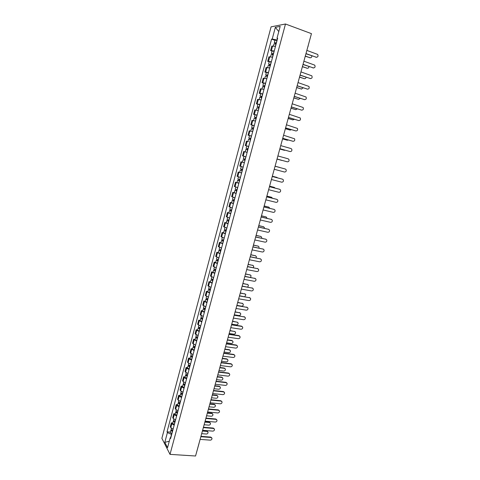 <?xml version="1.0" encoding="UTF-8"?>
<svg xmlns="http://www.w3.org/2000/svg" width="480" height="480" viewBox="0 0 480 480"><rect width="100%" height="100%" fill="white"/><g stroke="black" fill="none" stroke-linecap="round" stroke-linejoin="round"><path stroke-width="0.72" d="M285.486 24L271.086 26.844L161.88 438.324L170.016 454.368L285.486 24L311.454 33.654L195.552 456L170.016 454.368M198.99 443.622L196.344 453.132M311.07 35.052L308.094 45.894M275.478 46.38L271.788 46.056L270.576 50.616L274.248 50.964M272.064 51.138L270.576 50.616M272.58 57.204L268.92 56.82L267.708 61.356L271.362 61.77M269.202 61.866L267.708 61.356M269.7 67.98L266.064 67.53L264.858 72.048L268.488 72.522M266.346 72.546L264.858 72.048M266.832 78.702L263.22 78.198L262.02 82.692L265.62 83.226M263.508 83.178L262.02 82.692M263.976 89.376L260.388 88.812L259.194 93.288L262.776 93.882M260.682 93.762L259.194 93.288M261.138 100.008L257.574 99.378L256.386 103.836L259.938 104.484M257.874 104.292L256.386 103.836M258.306 110.58L254.766 109.896L253.584 114.33L257.112 115.044M255.072 114.78L253.584 114.33M255.492 121.11L251.976 120.366L250.8 124.782L254.304 125.55M252.288 125.22L250.8 124.782M252.69 131.592L249.198 130.788L248.022 135.186L251.508 136.014M251.484 136.092L248.022 135.186M248.418 141.63L246.432 141.168L245.262 145.542L248.718 146.424M247.098 146.052L245.262 145.542M247.128 152.388L243.678 151.494L242.514 155.85L245.946 156.792M244.356 162.75L240.936 161.778L239.778 166.116L243.186 167.112L241.374 166.602M243.288 162.402L240.936 161.778M241.602 173.04L238.206 172.014L237.054 176.328L240.438 177.384M241.62 172.968L238.206 172.014M238.86 183.288L235.488 182.202L234.342 186.498L237.708 187.608M238.89 183.186L235.488 182.202M236.136 193.488L232.782 192.348L231.642 196.626L234.984 197.784M234.264 192.708L232.782 192.348M233.418 203.64L230.088 202.446L228.954 206.706L232.272 207.924M231.57 202.8L230.088 202.446M230.718 213.744L227.412 212.502L226.278 216.738L229.572 218.01M228.894 212.844L227.412 212.502M228.024 223.812L224.742 222.51L223.614 226.734L226.89 228.054M226.224 222.84L224.742 222.51M225.342 233.826L222.084 232.476L220.962 236.676L224.214 238.05M223.566 232.794L222.084 232.476M222.678 243.798L219.438 242.394L218.322 246.582L221.55 248.004M220.92 242.706L219.438 242.394M220.02 253.728L216.804 252.27L215.694 256.44L218.904 257.916M218.286 252.57L216.804 252.27M217.38 263.616L214.182 262.104L213.078 266.25L216.264 267.78M215.664 262.392L214.182 262.104M214.746 273.456L211.572 271.896L210.474 276.024L213.636 277.602M213.048 272.172L211.572 271.896M212.124 283.254L208.974 281.64L207.876 285.756L211.02 287.382M210.45 281.91L208.974 281.64M209.52 293.004L206.388 291.348L205.296 295.44L208.416 297.12M207.864 291.606L206.388 291.348M206.922 302.718L203.808 301.008L202.722 305.082L205.824 306.816M205.284 301.254L203.808 301.008M204.336 312.384L201.246 310.626L200.16 314.688L203.244 316.464M202.722 310.866L201.246 310.626M201.762 322.014L198.69 320.208L197.616 324.246L200.676 326.076M200.166 320.436L198.69 320.208M199.194 331.596L196.146 329.742L195.078 333.768L198.114 335.64M197.622 329.958L196.146 329.742M196.644 341.142L193.614 339.24L192.546 343.242L195.57 345.168M195.09 339.444L193.614 339.24M194.1 350.64L191.094 348.69L190.032 352.68L193.032 354.648M192.57 348.888L191.094 348.69M191.574 360.102L189.15 358.854L188.586 358.104L187.524 362.076L188.088 362.832L190.506 364.092M190.056 358.296L188.586 358.104M189.054 369.522L186.642 368.25L186.084 367.476L185.034 371.43L185.586 372.216L187.992 373.494M187.56 367.656L186.084 367.476M186.546 378.9L184.146 377.61L183.6 376.812L182.55 380.748L183.09 381.552L185.49 382.854M185.07 376.98L183.6 376.812M184.05 388.236L181.662 386.922L181.122 386.1L180.072 390.024L180.612 390.852L182.994 392.178M182.592 386.262L181.122 386.1M181.56 397.536L179.184 396.198L178.65 395.358L177.612 399.258L178.14 400.11L180.51 401.454M180.12 395.508L178.65 395.358M179.088 406.794L176.718 405.432L176.196 404.568L175.158 408.456L175.68 409.332L178.038 410.7M177.666 404.712L176.196 404.568M176.622 416.01L174.264 414.63L173.748 413.742L172.716 417.612L173.232 418.512L175.578 419.898M175.218 413.874L173.748 413.742M174.168 425.19L171.822 423.792L171.312 422.874L170.286 426.732L170.79 427.65L173.13 429.06M172.782 423L171.312 422.874M277.32 38.586L277.17 40.062M276.948 39.978L272.22 39.048L275.34 27.33L280.17 26.394L276.984 38.316L277.518 38.748M170.916 437.346L170.202 437.784L170.598 438.534L277.662 38.208L276.984 38.316M170.202 437.784L167.55 447.702L164.814 442.332L167.418 432.546L171.474 434.43L170.646 437.508M272.22 39.048L271.566 39.15L167.034 431.826L167.418 432.546M274.944 40.356L271.566 39.15M170.352 432.09L167.034 431.826M275.34 27.33L278.79 31.566M169.278 441.24L164.814 442.332M316.566 57.312L305.94 53.748M305.982 53.58L316.272 57.246C317.982 57.126 318.444 56.19 317.664 54.432L306.858 50.4M276.354 43.092L275.196 42.912L275.658 43.182L275.292 43.236L274.326 42.672L274.992 40.176L277.068 40.434M276.396 42.936L274.326 42.672M275.454 43.944L275.73 42.924M305.298 56.07L310.032 57.744C311.232 57.876 311.826 57.246 311.82 55.842M276.084 44.118L274.008 43.848L273.444 45.966M310.326 57.804L305.256 56.226M275.124 43.872L275.292 43.236M313.572 67.98L302.988 64.494M303.03 64.344L313.314 67.92C315 67.812 315.474 66.888 314.736 65.148L303.9 61.176M310.584 78.594L300.054 75.186M300.09 75.054L310.374 78.546C312.036 78.444 312.516 77.532 311.82 75.816L300.954 71.898M273.468 53.892L272.31 53.7L272.778 53.958L272.418 53.994L271.446 53.46L272.106 50.976L274.17 51.258M273.504 53.754L271.446 53.46M272.562 54.756L272.838 53.724M302.418 66.582L307.146 68.214C308.226 68.376 308.832 67.824 308.958 66.564M273.192 54.924L271.134 54.636L270.558 56.778M307.398 68.274L302.376 66.72M272.232 54.678L272.418 53.994M270.594 64.638L268.578 64.2L269.238 61.728L271.29 62.034M270.624 64.518L268.578 64.2M269.688 65.514L269.97 64.47M299.544 77.046L304.272 78.642C305.244 78.81 305.85 78.342 306.078 77.232M270.312 65.688L268.266 65.364L267.684 67.542M304.482 78.696L299.508 77.172M269.358 65.436L269.556 64.704M307.614 89.16L297.132 85.83M297.162 85.716L307.446 89.118C309.084 89.022 309.576 88.128 308.916 86.43L298.026 82.578M304.65 99.678L294.222 96.432M294.252 96.33L304.53 99.648C306.15 99.558 306.648 98.676 306.024 96.996L295.11 93.204M301.704 110.148L291.33 106.98M291.354 106.896L301.632 110.13C303.222 110.046 303.732 109.176 303.144 107.52L292.206 103.782M267.732 75.342L265.722 74.886L266.382 72.426L268.422 72.762M267.762 75.228L265.722 74.886M266.826 76.224L267.108 75.174M296.688 87.462L301.41 89.022L303.18 87.834M267.45 76.392L265.416 76.05L264.822 78.258M301.578 89.064L296.652 87.576M266.496 76.146L266.706 75.366M264.882 85.992L262.884 85.53L263.538 83.076L265.566 83.436M264.906 85.896L262.884 85.53M263.976 86.886L264.258 85.824M293.838 97.836L298.566 99.354L300.27 98.382M264.6 87.054L262.572 86.682L261.978 88.92M298.686 99.39L293.814 97.932M263.652 86.802L263.868 85.98M262.05 96.594L260.052 96.12L260.706 93.678L262.722 94.068M262.068 96.51L260.052 96.12M261.138 97.494L261.426 96.426M291.006 108.162L295.728 109.644L297.348 108.87M261.762 97.668L259.746 97.272L259.146 99.534M295.806 109.662L290.982 108.24M260.814 97.416L261.048 96.546M259.224 107.148L257.238 106.662L257.886 104.232L259.896 104.646M259.242 107.082L257.238 106.662M258.318 108.06L258.606 106.98M288.186 118.44L292.908 119.886L294.402 119.304M258.936 108.228L256.932 107.808L256.32 110.1M292.938 119.892L288.168 118.506M257.994 107.976L258.234 107.058M256.416 117.648L254.436 117.156L255.084 114.738L257.076 115.176M256.428 117.6L254.436 117.156M255.504 118.572L255.798 117.48M285.378 128.67L290.1 130.08L291.444 129.684M256.122 118.74L254.136 118.296L253.512 120.618M290.07 130.074L285.366 128.724M255.18 118.488L255.438 117.528M253.62 128.106L251.646 127.602L252.294 125.196L254.274 125.658M253.632 128.07L251.646 127.602M252.708 129.042L253.002 127.938M282.582 138.858L287.304 140.232L288.45 140.004M253.326 129.21L251.346 128.742L250.716 131.088M287.178 140.208L282.57 138.894M252.384 128.958L252.654 127.95M250.836 138.516L248.874 138.006L249.51 135.606M250.842 138.492L248.874 138.006M249.924 139.458L250.218 138.348M279.798 149.004L285.408 150.258M250.536 139.626L248.568 139.134L247.938 141.51M284.298 150.288L279.792 149.022M249.6 139.374L249.882 138.324M248.064 148.878L246.108 148.356L246.744 145.974L248.706 146.478M248.064 148.872L246.108 148.356M247.152 149.832L247.446 148.71M277.026 159.102L282.234 160.434M247.764 150L245.808 149.484L245.172 151.86M281.742 160.398L277.026 159.108M246.828 149.748L247.122 148.65M245.328 156.648L243.99 156.288L245.328 156.648M245.304 159.198L243.354 158.664L243.99 156.288M244.368 162.702L245.004 160.326L243.906 160.014L244.392 160.14L244.692 159.036M280.14 167.616L275.082 166.194L279.798 167.466M244.884 160.29L243.06 159.78L244.074 160.05L244.368 158.946M244.248 162.666L242.424 162.15L243.06 159.78M244.392 160.152L244.074 160.05M242.556 169.482L240.618 168.924L241.248 166.566M242.262 170.58L241.164 170.268L241.656 170.382L241.944 169.32M277.728 177.912L272.328 176.214M242.256 170.604L240.318 170.034L241.344 170.274L241.626 169.23M272.334 176.196L276.816 177.378M241.65 170.412L241.344 170.274M239.814 179.718L237.888 179.136L238.506 176.826M239.526 180.798L238.44 180.474L238.932 180.576L239.202 179.556M275.148 188.112L274.308 187.398L269.592 186.192M239.52 180.834L237.594 180.246L238.62 180.462L238.89 179.466M269.604 186.162L274.17 187.35M237.09 189.912L235.176 189.3L235.776 187.044M236.808 190.968L235.722 190.632L236.22 190.728L236.478 189.744M272.508 198.246L271.578 197.292L266.868 196.128M236.796 191.016L234.882 190.41L235.914 190.596L236.166 189.654M236.166 193.362L234.258 192.744L234.882 190.41M266.88 196.08L271.536 197.28M234.378 200.058L232.476 199.422L233.064 197.214M234.096 201.096L233.022 200.748L233.52 200.832L233.766 199.89M269.838 208.32L268.866 207.15L264.15 206.016M234.084 201.156L232.182 200.526L233.214 200.688L233.454 199.8M233.46 203.49L231.558 202.854L232.182 200.526M264.168 205.956L268.89 207.156M231.678 210.156L229.782 209.502L230.358 207.336M231.402 211.176L230.328 210.822L230.832 210.888L231.072 209.994M267.138 218.34L266.16 216.96L261.45 215.868M231.384 211.254L229.488 210.594L230.532 210.738L230.754 209.898M230.76 213.576L228.87 212.916L229.488 210.594M261.468 215.79L266.226 216.978M228.984 220.206L227.106 219.534L227.67 217.416M228.72 221.214L227.652 220.848L228.15 220.902L228.384 220.044M264.426 228.312L264.312 227.418L263.466 226.734L258.762 225.672M228.696 221.304L226.812 220.62L227.856 220.74L228.066 219.954M228.078 223.614L226.2 222.93L226.812 220.62M258.786 225.582L263.58 226.764M228.114 221.052L227.856 220.74M226.308 230.22L224.436 229.518L224.994 227.448M226.044 231.204L224.982 230.826L225.486 230.874L225.708 230.058M261.696 238.23L261.642 237.156L260.79 236.46L256.08 235.434M226.02 231.306L224.148 230.604L225.198 230.7L225.396 229.962M225.402 233.61L223.536 232.902L224.148 230.604M256.11 235.332L260.94 236.502M225.444 231.042L225.198 230.7M223.644 240.186L221.784 239.46L222.324 237.438M223.386 241.152L222.33 240.768L222.834 240.798L223.044 240.024M258.954 248.1L258.984 246.852L258.12 246.144L253.416 245.148M223.356 241.266L221.496 240.546L222.546 240.612L222.732 239.928M222.744 243.558L220.884 242.832L221.496 240.546M253.446 245.034L258.312 246.204M222.786 240.99L222.546 240.612M220.992 250.104L219.138 249.36L219.672 247.38M220.734 251.058L219.684 250.656L220.194 250.68L220.392 249.942M256.194 257.916L256.338 256.506L255.462 255.792L250.758 254.826M220.704 251.184L218.856 250.44L219.912 250.482L220.08 249.846M220.092 253.464L218.244 252.714L218.856 250.44M250.794 254.7L255.696 255.864M220.134 250.89L219.912 250.482M218.352 259.98L216.51 259.218L217.026 257.28M218.1 260.916L217.056 260.508L217.56 260.52L217.752 259.818M253.416 267.69L253.698 266.118L252.816 265.392L248.112 264.462M218.064 261.054L216.222 260.286L217.284 260.31L217.44 259.722M217.458 263.328L215.616 262.554L216.222 260.286M248.154 264.324L253.086 265.476M217.5 260.754L217.284 260.31M298.77 120.57L288.45 117.48M288.468 117.408L298.74 120.558C300.318 120.48 300.828 119.622 300.276 117.99L289.32 114.312M295.83 130.938L285.582 127.932M285.594 127.878L295.866 130.944C297.42 130.872 297.936 130.026 297.414 128.412L286.44 124.794M292.872 141.258L282.726 138.336M282.738 138.3L293.004 141.288C294.54 141.21 295.062 140.376 294.57 138.786L283.578 135.234M289.926 151.524L279.882 148.692M279.888 148.674L290.154 151.578C291.672 151.506 292.194 150.684 291.738 149.112L290.994 148.548L280.728 145.62M287.316 161.826L277.056 159.006L287.316 161.826C288.816 161.754 289.344 160.944 288.912 159.39L288.156 158.808L277.89 155.958M275.064 166.248L285.324 169.02L275.064 166.254M274.236 169.278L284.496 172.026C285.972 171.954 286.512 171.156 286.104 169.626L285.324 169.02M271.428 179.514L281.682 182.178C283.146 182.106 283.686 181.32 283.302 179.808L282.51 179.19L272.25 176.502L282.27 179.112M269.46 186.666L279.564 189.258M268.632 189.702L278.886 192.288C280.332 192.216 280.872 191.442 280.518 189.948L279.708 189.312L269.454 186.702M266.682 196.806L276.87 199.368M265.848 199.842L276.096 202.35C277.53 202.284 278.076 201.51 277.74 200.04L276.918 199.386L266.664 196.854M263.91 206.904L274.164 209.424M263.076 209.94L273.324 212.37C274.74 212.298 275.286 211.542 274.974 210.09L274.14 209.418L263.892 206.964M261.15 216.954L271.44 219.426M260.316 219.99L270.564 222.342C271.962 222.276 272.514 221.526 272.22 220.092L271.374 219.408L261.132 217.032M258.408 226.956L268.734 229.38M257.574 229.998L267.816 232.278C269.196 232.206 269.754 231.462 269.478 230.046L268.626 229.35L258.384 227.052M255.672 236.922L266.034 239.292M254.838 239.958L265.08 242.16C266.448 242.088 267.006 241.356 266.748 239.958L265.884 239.25L255.642 237.024M252.954 246.834L263.346 249.162M252.12 249.876L262.35 252.006C263.712 251.934 264.27 251.208 264.03 249.828L263.154 249.108L252.918 246.954M250.242 256.71L260.67 258.99M249.408 259.752L259.638 261.804C260.982 261.732 261.546 261.012 261.324 259.65L260.436 258.918L250.206 256.842M247.548 266.538L258.006 268.776M246.708 269.58L256.938 271.56C258.27 271.488 258.834 270.774 258.63 269.43L257.736 268.692L247.506 266.688M244.86 276.324L255.348 278.52M244.026 279.366L254.25 281.274C255.57 281.196 256.134 280.494 255.942 279.162L255.042 278.418L244.818 276.486M242.184 286.068L252.702 288.216M241.35 289.11L251.574 290.946C252.882 290.868 253.446 290.172 253.266 288.858L252.36 288.102L242.136 286.242M239.526 295.77L250.062 297.876M238.686 298.812L248.904 300.576C250.2 300.492 250.77 299.802 250.608 298.506L249.69 297.744L239.472 295.956M236.874 305.424L247.44 307.488M236.04 308.472L246.252 310.164C247.536 310.08 248.106 309.396 247.956 308.112L247.032 307.344L236.82 305.628M215.718 269.814L213.888 269.028L214.392 267.138M215.472 270.732L214.434 270.312L214.944 270.312L215.118 269.652M250.608 277.41L251.07 275.688L250.182 274.95L245.484 274.056M215.436 270.882L213.606 270.096L214.668 270.09L214.812 269.556M214.83 273.144L213 272.352L213.606 270.096M245.526 273.9L250.488 275.052M214.878 270.57L214.668 270.09M213.102 279.606L211.284 278.796L211.776 276.948M212.862 280.506L211.824 280.08L212.34 280.068L212.502 279.444M247.752 287.082L248.454 285.216L247.56 284.472L242.862 283.608M212.82 280.668L210.996 279.858L212.064 279.834L212.196 279.342M212.214 282.918L210.396 282.108L210.996 279.858M242.904 283.44L247.902 284.586M212.262 280.344L212.064 279.834M210.498 289.35L208.686 288.522L209.166 286.722M210.258 290.232L209.226 289.8L209.742 289.776L209.898 289.194M244.812 296.694L245.85 294.702L244.95 293.952L240.252 293.118M210.21 290.412L208.404 289.578L209.472 289.53L209.592 289.092M209.61 292.65L207.804 291.816L208.404 289.578M240.3 292.938L245.322 294.084M209.664 290.07L209.472 289.53M207.9 299.052L206.1 298.206L206.568 296.448M207.666 299.922L206.64 299.472L207.156 299.442L207.306 298.896M236.886 305.376L241.584 306.162C242.85 306.084 243.408 305.412 243.258 304.146L242.346 303.39L237.654 302.592M207.618 300.108L205.818 299.256L206.892 299.19L207 298.794M207.018 302.34L205.224 301.488L205.818 299.256M237.702 302.4L242.748 303.534M207.072 299.76L206.892 299.19M234.234 315.042L244.818 317.058M233.4 318.09L243.606 319.71C244.884 319.626 245.454 318.948 245.316 317.676L244.386 316.902L234.174 315.258M205.314 308.718L203.526 307.848L203.982 306.132M205.086 309.564L204.066 309.108L204.588 309.066L204.72 308.556M234.306 314.796L238.998 315.552C240.252 315.468 240.81 314.802 240.672 313.554L239.76 312.786L235.062 312.018M205.032 309.768L203.244 308.892L204.42 308.454M204.438 311.988L202.656 311.112L203.244 308.892M235.122 311.814L240.186 312.948M204.498 309.402L204.324 308.802M231.606 324.618L241.452 326.136L242.214 326.592M230.772 327.666L240.978 329.22C242.244 329.124 242.814 328.452 242.688 327.198L241.752 326.418L231.546 324.846M202.746 318.336L200.964 317.442L201.408 315.774M202.518 319.17L201.504 318.702L202.152 318.18M231.732 324.174L236.418 324.9C237.666 324.81 238.23 324.15 238.098 322.914L237.18 322.146L232.488 321.408M202.464 319.38L200.682 318.486L201.846 318.072M201.87 321.594L200.094 320.694L200.682 318.486M232.548 321.192L237.636 322.32M201.93 319.008L201.768 318.372M228.99 334.146L238.83 335.604L239.616 336.078M228.156 337.194L238.356 338.682C239.616 338.586 240.186 337.92 240.066 336.678L239.13 335.898L228.924 334.392M200.184 327.912L198.414 327L198.846 325.374M199.962 328.728L198.954 328.254L199.59 327.756M229.17 333.51L233.856 334.206C235.092 334.116 235.656 333.462 235.536 332.238L234.612 331.464L229.92 330.762M199.902 328.956L198.132 328.038L199.29 327.648M199.314 331.158L197.55 330.24L198.132 328.038M229.986 330.528L235.098 331.65M199.374 328.566L199.218 327.906M226.386 343.638L236.22 345.03L237.03 345.528M225.552 346.686L235.746 348.108C236.994 348.006 237.564 347.346 237.462 346.122L236.514 345.33L226.32 343.896M197.634 337.446L195.87 336.516L196.296 334.932M197.418 338.25L196.41 337.764L197.04 337.29M226.614 342.81L231.306 343.47C232.53 343.38 233.094 342.732 232.986 341.526L232.056 340.746L227.37 340.068M197.352 338.484L195.594 337.554L196.74 337.188M196.77 340.68L195.012 339.738L195.594 337.554M227.436 339.828L231.768 340.452L232.566 340.944M196.83 338.088L196.686 337.392M223.794 353.088L233.622 354.414L234.45 354.936M222.96 356.136L233.154 357.486C234.39 357.39 234.96 356.73 234.864 355.518L233.916 354.726L223.722 353.358M195.09 346.944L193.344 345.99L193.752 344.448M194.88 347.73L193.884 347.232L194.502 346.788M224.076 352.068L228.762 352.698C229.98 352.608 230.544 351.96 230.448 350.766L229.512 349.986L224.826 349.344M194.814 347.976L193.068 347.022L194.202 346.68M194.232 350.16L192.486 349.2L193.068 347.022M224.892 349.086L229.23 349.68L230.04 350.196M194.292 347.568L194.16 346.842M221.214 362.502L231.036 363.756L231.882 364.302M220.374 365.55L230.562 366.828C231.792 366.726 232.368 366.078 232.278 364.878L231.324 364.08L221.136 362.778M192.564 356.394L190.824 355.428L191.226 353.922M192.36 357.162L191.364 356.664L191.976 356.244M221.544 361.284L226.23 361.89C227.442 361.794 228 361.152 227.916 359.97L226.974 359.184L222.288 358.572M192.288 357.42L190.548 356.448L191.676 356.13M191.706 359.598L189.972 358.62L190.548 356.448M222.366 358.308L226.698 358.872L227.526 359.406M191.772 357L191.646 356.25M218.64 371.868L228.462 373.062L229.326 373.626M217.806 374.916L227.988 376.134C229.212 376.026 229.782 375.378 229.704 374.19L228.75 373.392L218.562 372.162M190.044 365.808L188.316 364.818L188.706 363.354M189.846 366.558L188.856 366.048L189.462 365.652M219.024 370.47L223.71 371.04C224.91 370.938 225.474 370.302 225.396 369.138L224.448 368.346L219.768 367.764M189.774 366.828L188.04 365.838L189.162 365.544M189.192 368.994L187.464 367.998L188.04 365.838M219.846 367.488L224.178 368.022L225.024 368.58M189.258 366.402L189.144 365.616M216.084 381.198L225.9 382.326L226.776 382.908M215.244 384.246L225.426 385.398C226.638 385.284 227.208 384.642 227.142 383.466L226.182 382.668L216 381.498M187.542 375.18L185.82 374.172L186.198 372.744M187.344 375.918L186.36 375.396L186.954 375.024M216.516 379.608L221.196 380.154C222.39 380.046 222.954 379.416 222.882 378.264L221.934 377.472L217.254 376.92M187.266 376.2L185.544 375.186L186.66 374.916M186.69 378.354L184.974 377.34L185.544 375.186M217.338 376.626L221.664 377.136L222.528 377.712M186.762 375.756L186.648 374.94M213.534 390.486L223.344 391.548L224.238 392.154M212.694 393.534L222.87 394.62C224.076 394.506 224.652 393.87 224.586 392.706L223.626 391.902L213.444 390.798M185.046 384.51L183.33 383.484L183.702 382.098M184.854 385.23L183.87 384.702L184.458 384.36M214.02 388.716L218.694 389.226C219.882 389.118 220.446 388.494 220.386 387.348L219.432 386.556L214.752 386.034M184.776 385.524L183.06 384.492L184.11 384.222M184.2 387.672L182.49 386.634L183.06 384.492M214.836 385.728L219.168 386.214L220.044 386.808M184.272 385.074L184.188 384.258M210.996 399.732L220.806 400.734L221.706 401.358M210.156 402.786L220.332 403.8C221.526 403.686 222.102 403.05 222.048 401.904L221.076 401.1L210.906 400.062M182.562 393.804L180.858 392.754L181.218 391.41M182.37 394.506L181.392 393.972L181.974 393.648M211.53 397.782L216.204 398.262C217.386 398.154 217.95 397.53 217.896 396.396L216.942 395.604L212.262 395.112M182.292 394.812L180.588 393.762L181.518 393.462M181.716 396.948L180.018 395.898L180.588 393.762M212.352 394.794L216.678 395.25L217.566 395.868M181.788 394.35L181.758 393.57M208.47 408.942L218.274 409.884L219.186 410.526M207.63 411.996L217.8 412.95C218.988 412.83 219.558 412.2 219.516 411.06L218.544 410.256L208.374 409.284M180.084 403.056L178.392 401.988L178.74 400.686M179.898 403.746L178.932 403.2L179.502 402.9M209.052 406.806L213.726 407.262C214.902 407.148 215.46 406.53 215.418 405.408L214.458 404.61L209.784 404.148M179.814 404.058L178.122 402.99L178.962 402.672M179.25 406.188L177.558 405.114L178.122 402.99M209.874 403.824L214.194 404.25L215.1 404.886M179.322 403.584L179.334 402.84M205.95 418.11L215.754 418.992L216.678 419.652M205.116 421.164L215.274 422.052C216.462 421.932 217.032 421.302 216.996 420.174L216.018 419.37L205.854 418.464M177.624 412.266L175.938 411.18L176.274 409.914M177.444 412.938L176.472 412.386L177.042 412.116M206.586 415.8L211.26 416.22C212.424 416.106 212.988 415.494 212.946 414.378L211.986 413.586L207.312 413.148M177.354 413.268L175.668 412.182L176.436 411.84M176.79 415.386L175.104 414.294L175.668 412.182M207.408 412.812L211.728 413.214L212.64 413.862M176.862 412.782L176.916 412.068M203.448 427.242L213.24 428.058L214.182 428.736M202.608 430.296L212.766 431.124C213.942 430.992 214.512 430.374 214.482 429.258L213.504 428.454L203.346 427.608M175.17 421.44L173.49 420.336L173.82 419.112M174.99 422.1L174.03 421.536L174.588 421.29M204.132 424.752L208.8 425.148C209.958 425.028 210.522 424.416 210.486 423.318L209.526 422.52L204.852 422.112M174.9 422.436L173.226 421.332L173.934 420.978M174.336 424.548L172.668 423.438L173.226 421.332M204.948 421.764L209.268 422.142L210.192 422.808M174.414 421.938L174.504 421.26M200.952 436.332L210.744 437.088L211.692 437.784M200.112 439.386L210.264 440.148C211.434 440.022 212.01 439.404 211.986 438.294L211.002 437.49L200.85 436.71M172.728 430.572L171.06 429.45L171.378 428.262M172.554 431.214L171.594 430.644L172.146 430.422M201.684 433.662L206.352 434.034C207.504 433.908 208.068 433.302 208.038 432.21L207.072 431.418L202.404 431.04M172.458 431.562L170.796 430.44L171.45 430.074M171.9 433.668L170.232 432.54L170.796 430.44M202.506 430.68L206.82 431.028L207.756 431.712M171.978 431.058L172.098 430.404M173.232 418.512L174.264 414.63M175.68 409.332L176.718 405.432M178.14 400.11L179.184 396.198M180.612 390.852L181.662 386.922M183.09 381.552L184.146 377.61M185.586 372.216L186.642 368.25M188.088 362.832L189.15 358.854M190.602 353.412L191.67 349.416M193.122 343.956L194.196 339.936M195.66 334.452L196.734 330.42M198.204 324.906L199.29 320.856M200.766 315.324L201.852 311.256M203.334 305.694L204.42 301.608M205.914 296.028L207.006 291.924M208.506 286.314L209.604 282.192M211.104 276.558L212.214 272.418M213.72 266.76L214.83 262.602M216.348 256.92L217.458 252.744M218.982 247.038L220.104 242.838M221.634 237.108L222.756 232.89M224.292 227.136L225.426 222.9M226.968 217.116L228.102 212.862M229.65 207.054L230.79 202.782M232.35 196.944L233.496 192.654M235.056 186.792L236.208 182.484M237.78 176.592L238.932 172.266M240.51 166.35L241.674 162M243.258 156.054L244.422 151.686M246.018 145.716L247.188 141.33M248.79 135.33L249.966 130.926M251.574 124.902L252.75 120.474M254.37 114.42L255.552 109.974M257.178 103.89L258.372 99.426M259.998 93.318L261.198 88.824M262.836 82.692L264.036 78.18M265.68 72.018L266.892 67.482M268.542 61.29L269.76 56.742M271.416 50.52L272.64 45.948M170.79 427.65L171.822 423.792M199.056 443.244L198.822 444.102M316.272 57.246L315.858 57.276M276.276 42.9L276.948 40.398M275.352 46.35L275.958 44.082M309.63 57.774L310.032 57.744M313.314 67.92L312.906 67.938M310.374 78.546L309.972 78.552M273.384 53.718L274.05 51.222M272.46 57.174L273.072 54.888M306.75 68.232L307.146 68.214M270.504 64.482L271.17 61.998M269.58 67.944L270.192 65.652M303.882 78.648L304.272 78.642M307.446 89.118L307.044 89.112M304.53 99.648L304.134 99.63M301.632 110.13L301.242 110.094M267.642 75.192L268.302 72.726M266.712 78.672L267.33 76.362M301.026 89.016L301.41 89.022M264.786 85.86L265.446 83.406M263.856 89.346L264.48 87.018M298.182 99.336L298.566 99.354M261.948 96.48L262.602 94.032M261.012 99.972L261.642 97.632M295.356 109.614L295.728 109.644M259.122 107.046L259.776 104.61M258.186 110.55L258.816 108.192M292.536 119.844L292.908 119.886M256.308 117.564L256.956 115.14M255.372 121.08L256.002 118.71M289.728 130.026L290.1 130.08M253.506 128.034L254.154 125.622M252.564 131.562L253.206 129.174M286.938 140.166L287.304 140.232M250.722 138.462L251.364 136.062M249.774 141.99L250.416 139.596M284.16 150.258L284.514 150.336M247.944 148.836L248.586 146.448M247.008 152.352L247.644 149.964M245.184 159.168L245.82 156.786M242.436 169.452L243.066 167.082M241.5 172.932L242.136 170.568M276.696 177.342L277.044 177.45M239.694 179.688L240.324 177.348M238.77 183.156L239.4 180.798M273.96 187.272L274.308 187.398M236.97 189.876L237.588 187.572M236.046 193.332L236.676 190.986M271.236 197.16L271.578 197.292M234.258 200.022L234.864 197.754M233.34 203.46L233.964 201.126M268.53 207.006L268.866 207.15M231.558 210.126L232.152 207.888M230.64 213.546L231.264 211.224M265.83 216.804L266.16 216.96M228.87 220.176L229.458 217.98M227.958 223.584L228.576 221.274M263.142 226.566L263.466 226.734M226.194 230.19L226.77 228.018M225.282 233.58L225.9 231.276M260.46 236.28L260.79 236.46M223.524 240.156L224.1 238.02M222.624 243.528L223.236 241.236M257.796 245.958L258.12 246.144M220.872 250.074L221.436 247.974M219.972 253.434L220.584 251.154M255.144 255.588L255.462 255.792M218.232 259.95L218.784 257.886M217.338 263.298L217.944 261.024M252.504 265.182L252.816 265.392M298.74 120.558L298.356 120.516M295.866 130.944L295.482 130.89M293.004 141.288L292.626 141.216M290.154 151.578L289.782 151.494M282.51 179.19L282.15 179.076M279.708 189.312L279.354 189.186M276.918 199.386L276.564 199.248M274.14 209.418L273.792 209.268M271.374 219.408L271.032 219.246M268.626 229.35L268.284 229.176M265.884 239.25L265.548 239.064M263.154 249.108L262.824 248.91M260.436 258.918L260.112 258.714M257.736 268.692L257.406 268.47M255.042 278.418L254.718 278.19M252.36 288.102L252.042 287.862M249.69 297.744L249.378 297.492M247.032 307.344L246.726 307.08M215.604 269.784L216.144 267.75M214.71 273.114L215.316 270.852M249.87 274.734L250.182 274.95M212.982 279.576L213.522 277.572M212.1 282.894L212.7 280.638M247.254 284.238L247.56 284.472M210.378 289.32L210.906 287.352M209.496 292.626L210.096 290.382M244.644 293.712L244.95 293.952M207.78 299.028L208.302 297.09M206.904 302.316L207.498 300.084M242.046 303.138L242.346 303.39M244.386 316.902L244.08 316.632M205.2 308.688L205.71 306.78M204.324 311.964L204.918 309.738M239.46 312.528L239.76 312.786M241.752 326.418L241.452 326.136M202.626 318.306L203.13 316.434M201.756 321.564L202.344 319.356M239.13 335.898L238.83 335.604M200.064 327.888L200.556 326.04M199.2 331.128L199.788 328.926M236.514 345.33L236.22 345.03M197.514 337.422L198 335.61M196.65 340.65L197.238 338.46M233.916 354.726L233.622 354.414M194.976 346.914L195.45 345.132M194.118 350.13L194.7 347.946M229.23 349.68L229.512 349.986M231.324 364.08L231.036 363.756M192.45 356.37L192.918 354.618M191.592 359.574L192.174 357.396M226.698 358.872L226.974 359.184M228.75 373.392L228.462 373.062M189.93 365.784L190.392 364.062M189.078 368.97L189.66 366.804M224.178 368.022L224.448 368.346M226.182 382.668L225.9 382.326M187.422 375.156L187.878 373.464M186.576 378.33L187.152 376.17M221.664 377.136L221.934 377.472M223.626 391.902L223.344 391.548M184.932 384.486L185.376 382.824M184.086 387.648L184.656 385.5M219.168 386.214L219.432 386.556M221.076 401.1L220.806 400.734M182.442 393.78L182.88 392.142M181.602 396.924L182.172 394.788M216.678 395.25L216.942 395.604M218.544 410.256L218.274 409.884M179.97 403.032L180.402 401.424M179.13 406.164L179.7 404.034M214.194 404.25L214.458 404.61M216.018 419.37L215.754 418.992M177.504 412.242L177.93 410.664M176.67 415.362L177.24 413.244M211.728 413.214L211.986 413.586M213.504 428.454L213.24 428.058M175.056 421.416L175.47 419.868M174.222 424.524L174.786 422.412M209.268 422.142L209.526 422.52M211.002 437.49L210.744 437.088M172.614 430.548L173.016 429.03M171.786 433.644L172.344 431.538M206.82 431.028L207.072 431.418M307.884 46.65L308.226 46.056M239.688 172.398L240.318 170.034M236.964 182.592L237.594 180.246"/></g></svg>
